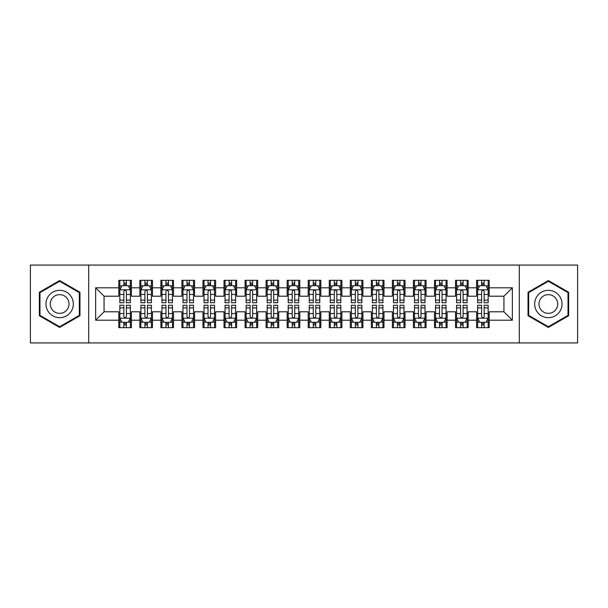 <?xml version="1.0" encoding="UTF-8"?>
<svg xmlns="http://www.w3.org/2000/svg" width="608" height="608" viewBox="0 0 608 608"><rect width="100%" height="100%" fill="white"/><g stroke="black" fill="none" stroke-linecap="round" stroke-linejoin="round"><path stroke-width="0.91" d="M519.3 342.935L577.6 342.935L577.6 265.065L519.3 265.065L519.3 342.935L88.7 342.935L88.7 265.065L30.4 265.065L30.4 342.935L88.7 342.935M519.3 265.065L88.7 265.065M95.646 320.203L95.646 287.797L118.796 287.797L118.796 296.21L104.059 296.21L104.059 311.79L95.646 320.203L118.796 320.203L118.796 327.674L131.419 327.674L131.419 320.203L139.84 320.203L139.84 327.674L152.471 327.674L152.471 320.203L160.884 320.203L160.884 327.674L173.516 327.674L173.516 320.203L181.929 320.203L181.929 327.674L194.56 327.674L194.56 320.203L202.981 320.203L202.981 327.674L215.604 327.674L215.604 320.203L224.025 320.203L224.025 327.674L236.649 327.674L236.649 320.203L245.07 320.203L245.07 327.674L257.701 327.674L257.701 320.203L266.114 320.203L266.114 327.674L278.745 327.674L278.745 320.203L287.166 320.203L287.166 327.674L299.79 327.674L299.79 320.203L308.21 320.203L308.21 327.674L320.834 327.674L320.834 320.203L329.255 320.203L329.255 327.674L341.886 327.674L341.886 320.203L350.299 320.203L350.299 327.674L362.93 327.674L362.93 320.203L371.351 320.203L371.351 327.674L383.975 327.674L383.975 320.203L392.396 320.203L392.396 327.674L405.019 327.674L405.019 320.203L413.44 320.203L413.44 327.674L426.071 327.674L426.071 320.203L434.484 320.203L434.484 327.674L447.116 327.674L447.116 320.203L455.529 320.203L455.529 327.674L468.16 327.674L468.16 320.203L476.581 320.203L476.581 327.674L489.204 327.674L489.204 311.79L503.941 311.79L503.941 296.21L489.204 296.21L489.204 287.797L512.354 287.797L512.354 320.203L489.204 320.203M489.204 287.797L489.204 280.326L476.581 280.326L476.581 287.797L468.16 287.797L468.16 280.326L455.529 280.326L455.529 287.797L447.116 287.797L447.116 280.326L434.484 280.326L434.484 287.797L426.071 287.797L426.071 280.326L413.44 280.326L413.44 287.797L405.019 287.797L405.019 280.326L392.396 280.326L392.396 287.797L383.975 287.797L383.975 280.326L371.351 280.326L371.351 287.797L362.93 287.797L362.93 280.326L350.299 280.326L350.299 287.797L341.886 287.797L341.886 280.326L329.255 280.326L329.255 287.797L320.834 287.797L320.834 280.326L308.21 280.326L308.21 287.797L299.79 287.797L299.79 280.326L287.166 280.326L287.166 287.797L278.745 287.797L278.745 280.326L266.114 280.326L266.114 287.797L257.701 287.797L257.701 280.326L245.07 280.326L245.07 287.797L236.649 287.797L236.649 280.326L224.025 280.326L224.025 287.797L215.604 287.797L215.604 280.326L202.981 280.326L202.981 287.797L194.56 287.797L194.56 280.326L181.929 280.326L181.929 287.797L173.516 287.797L173.516 280.326L160.884 280.326L160.884 287.797L152.471 287.797L152.471 280.326L139.84 280.326L139.84 287.797L131.419 287.797L131.419 280.326L118.796 280.326L118.796 287.797M468.16 320.203L468.16 311.79L476.581 311.79L476.581 320.203M512.354 287.797L503.941 296.21M447.116 320.203L447.116 311.79L455.529 311.79L455.529 320.203M476.581 287.797L476.581 296.21L468.16 296.21L468.16 287.797M426.071 320.203L426.071 311.79L434.484 311.79L434.484 320.203M455.529 287.797L455.529 296.21L447.116 296.21L447.116 287.797M405.019 320.203L405.019 311.79L413.44 311.79L413.44 320.203M434.484 287.797L434.484 296.21L426.071 296.21L426.071 287.797M383.975 320.203L383.975 311.79L392.396 311.79L392.396 320.203M413.44 287.797L413.44 296.21L405.019 296.21L405.019 287.797M362.93 320.203L362.93 311.79L371.351 311.79L371.351 320.203M392.396 287.797L392.396 296.21L383.975 296.21L383.975 287.797M341.886 320.203L341.886 311.79L350.299 311.79L350.299 320.203M371.351 287.797L371.351 296.21L362.93 296.21L362.93 287.797M320.834 320.203L320.834 311.79L329.255 311.79L329.255 320.203M350.299 287.797L350.299 296.21L341.886 296.21L341.886 287.797M299.79 320.203L299.79 311.79L308.21 311.79L308.21 320.203M329.255 287.797L329.255 296.21L320.834 296.21L320.834 287.797M278.745 320.203L278.745 311.79L287.166 311.79L287.166 320.203M308.21 287.797L308.21 296.21L299.79 296.21L299.79 287.797M257.701 320.203L257.701 311.79L266.114 311.79L266.114 320.203M287.166 287.797L287.166 296.21L278.745 296.21L278.745 287.797M236.649 320.203L236.649 311.79L245.07 311.79L245.07 320.203M266.114 287.797L266.114 296.21L257.701 296.21L257.701 287.797M215.604 320.203L215.604 311.79L224.025 311.79L224.025 320.203M245.07 287.797L245.07 296.21L236.649 296.21L236.649 287.797M194.56 320.203L194.56 311.79L202.981 311.79L202.981 320.203M224.025 287.797L224.025 296.21L215.604 296.21L215.604 287.797M173.516 320.203L173.516 311.79L181.929 311.79L181.929 320.203M202.981 287.797L202.981 296.21L194.56 296.21L194.56 287.797M152.471 320.203L152.471 311.79L160.884 311.79L160.884 320.203M181.929 287.797L181.929 296.21L173.516 296.21L173.516 287.797M131.419 320.203L131.419 311.79L139.84 311.79L139.84 320.203M160.884 287.797L160.884 296.21L152.471 296.21L152.471 287.797M104.059 311.79L118.796 311.79L118.796 320.203M139.84 287.797L139.84 296.21L131.419 296.21L131.419 287.797M476.581 285.585L477.63 285.585M488.156 285.585L489.204 285.585M455.529 285.585L456.585 285.585M467.111 285.585L468.16 285.585M434.484 285.585L435.541 285.585M446.059 285.585L447.116 285.585M413.44 285.585L414.489 285.585M425.015 285.585L426.071 285.585M392.396 285.585L393.444 285.585M403.97 285.585L405.019 285.585M371.351 285.585L372.4 285.585M382.926 285.585L383.975 285.585M350.299 285.585L351.356 285.585M361.874 285.585L362.93 285.585M329.255 285.585L330.311 285.585M340.83 285.585L341.886 285.585M308.21 285.585L309.259 285.585M319.785 285.585L320.834 285.585M287.166 285.585L288.215 285.585M298.741 285.585L299.79 285.585M266.114 285.585L267.17 285.585M277.689 285.585L278.745 285.585M245.07 285.585L246.126 285.585M256.644 285.585L257.701 285.585M224.025 285.585L225.074 285.585M235.6 285.585L236.649 285.585M202.981 285.585L204.03 285.585M214.556 285.585L215.604 285.585M181.929 285.585L182.985 285.585M193.511 285.585L194.56 285.585M160.884 285.585L161.941 285.585M172.459 285.585L173.516 285.585M139.84 285.585L140.889 285.585M151.415 285.585L152.471 285.585M118.796 285.585L119.844 285.585M130.37 285.585L131.419 285.585M118.796 322.415L119.844 322.415M130.37 322.415L131.419 322.415M139.84 322.415L140.889 322.415M151.415 322.415L152.471 322.415M160.884 322.415L161.941 322.415M172.459 322.415L173.516 322.415M181.929 322.415L182.985 322.415M193.511 322.415L194.56 322.415M202.981 322.415L204.03 322.415M214.556 322.415L215.604 322.415M224.025 322.415L225.074 322.415M235.6 322.415L236.649 322.415M245.07 322.415L246.126 322.415M256.644 322.415L257.701 322.415M266.114 322.415L267.17 322.415M277.689 322.415L278.745 322.415M287.166 322.415L288.215 322.415M298.741 322.415L299.79 322.415M308.21 322.415L309.259 322.415M319.785 322.415L320.834 322.415M329.255 322.415L330.311 322.415M340.83 322.415L341.886 322.415M350.299 322.415L351.356 322.415M361.874 322.415L362.93 322.415M371.351 322.415L372.4 322.415M382.926 322.415L383.975 322.415M392.396 322.415L393.444 322.415M403.97 322.415L405.019 322.415M413.44 322.415L414.489 322.415M425.015 322.415L426.071 322.415M434.484 322.415L435.541 322.415M446.059 322.415L447.116 322.415M455.529 322.415L456.585 322.415M467.111 322.415L468.16 322.415M476.581 322.415L477.63 322.415M488.156 322.415L489.204 322.415M95.646 287.797L104.059 296.21M503.941 311.79L512.354 320.203M79.967 292.273L59.652 280.546L39.345 292.273L39.345 315.727L59.652 327.454L79.967 315.727L79.967 292.273M528.033 292.273L528.033 315.727L548.348 327.454L568.655 315.727L568.655 292.273L548.348 280.546L528.033 292.273M126.373 283.062L123.842 283.062M130.37 300.101L126.373 300.101L126.373 302.738L130.37 302.738L130.37 289.902L128.265 285.692L121.95 285.692L119.844 289.902L119.844 302.738L123.842 302.738L123.842 300.101L119.844 300.101M119.844 289.902L119.844 280.326M130.37 289.902L130.37 280.326M123.842 285.692L123.842 280.326M126.373 280.326L126.373 285.692M126.373 300.101L126.373 291.475C125.529 289.856 124.686 289.856 123.842 291.475L123.842 300.101M126.373 285.585L123.842 285.585M123.842 324.938L126.373 324.938M119.844 307.899L123.842 307.899L123.842 305.262L119.844 305.262L119.844 318.098L121.95 322.308L128.265 322.308L130.37 318.098L130.37 305.262L126.373 305.262L126.373 307.899L130.37 307.899M130.37 318.098L130.37 327.674M119.844 318.098L119.844 327.674M126.373 322.308L126.373 327.674M123.842 327.674L123.842 322.308M123.842 307.899L123.842 316.525C124.686 318.144 125.529 318.144 126.373 316.525L126.373 307.899M123.842 322.415L126.373 322.415M147.417 283.062L144.894 283.062M151.415 300.101L147.417 300.101L147.417 302.738L151.415 302.738L151.415 289.902L149.31 285.692L142.994 285.692L140.889 289.902L140.889 302.738L144.894 302.738L144.894 300.101L140.889 300.101M140.889 289.902L140.889 280.326M151.415 289.902L151.415 280.326M144.894 285.692L144.894 280.326M147.417 280.326L147.417 285.692M147.417 300.101L147.417 291.475C146.574 289.856 145.738 289.856 144.894 291.475L144.894 300.101M147.417 285.585L144.894 285.585M168.462 283.062L165.938 283.062M172.459 300.101L168.462 300.101L168.462 302.738L172.459 302.738L172.459 289.902L170.354 285.692L164.046 285.692L161.941 289.902L161.941 302.738L165.938 302.738L165.938 300.101L161.941 300.101M161.941 289.902L161.941 280.326M172.459 289.902L172.459 280.326M165.938 285.692L165.938 280.326M168.462 280.326L168.462 285.692M168.462 300.101L168.462 291.475C167.626 289.856 166.782 289.856 165.938 291.475L165.938 300.101M168.462 285.585L165.938 285.585M144.894 324.938L147.417 324.938M140.889 307.899L144.894 307.899L144.894 305.262L140.889 305.262L140.889 318.098L142.994 322.308L149.31 322.308L151.415 318.098L151.415 305.262L147.417 305.262L147.417 307.899L151.415 307.899M151.415 318.098L151.415 327.674M140.889 318.098L140.889 327.674M147.417 322.308L147.417 327.674M144.894 327.674L144.894 322.308M144.894 307.899L144.894 316.525C145.73 318.144 146.574 318.144 147.417 316.525L147.417 307.899M144.894 322.415L147.417 322.415M165.938 324.938L168.462 324.938M161.941 307.899L165.938 307.899L165.938 305.262L161.941 305.262L161.941 318.098L164.046 322.308L170.354 322.308L172.459 318.098L172.459 305.262L168.462 305.262L168.462 307.899L172.459 307.899M172.459 318.098L172.459 327.674M161.941 318.098L161.941 327.674M168.462 322.308L168.462 327.674M165.938 327.674L165.938 322.308M165.938 307.899L165.938 316.525C166.774 318.144 167.618 318.144 168.462 316.525L168.462 307.899M165.938 322.415L168.462 322.415M71.501 297.16A13.68 13.68 0 0 0 52.812 292.152A13.68 13.68 0 0 0 47.804 310.84A13.68 13.68 0 0 0 66.492 315.848A13.68 13.68 0 0 0 71.501 297.16M67.762 299.318A9.363 9.363 0 0 0 54.971 295.891A9.363 9.363 0 0 0 51.543 308.682A9.363 9.363 0 0 0 64.334 312.109A9.363 9.363 0 0 0 67.762 299.318M59.652 326.724L39.976 315.362L39.976 292.638L59.652 281.276L79.329 292.638L79.329 315.362L59.652 326.724M560.196 297.16A13.68 13.68 0 0 0 541.508 292.152A13.68 13.68 0 0 0 536.499 310.84A13.68 13.68 0 0 0 555.188 315.848A13.68 13.68 0 0 0 560.196 297.16M556.457 299.318A9.363 9.363 0 0 0 543.666 295.891A9.363 9.363 0 0 0 540.238 308.682A9.363 9.363 0 0 0 553.029 312.109A9.363 9.363 0 0 0 556.457 299.318M548.348 326.724L528.671 315.362L528.671 292.638L548.348 281.276L568.024 292.638L568.024 315.362L548.348 326.724M189.506 283.062L186.983 283.062M193.511 300.101L189.506 300.101L189.506 302.738L193.511 302.738L193.511 289.902L191.406 285.692L185.09 285.692L182.985 289.902L182.985 302.738L186.983 302.738L186.983 300.101L182.985 300.101M182.985 289.902L182.985 280.326M193.511 289.902L193.511 280.326M186.983 285.692L186.983 280.326M189.506 280.326L189.506 285.692M189.506 300.101L189.506 291.475C188.67 289.856 187.826 289.856 186.983 291.475L186.983 300.101M189.506 285.585L186.983 285.585M210.558 283.062L208.027 283.062M214.556 300.101L210.558 300.101L210.558 302.738L214.556 302.738L214.556 289.902L212.45 285.692L206.135 285.692L204.03 289.902L204.03 302.738L208.027 302.738L208.027 300.101L204.03 300.101M204.03 289.902L204.03 280.326M214.556 289.902L214.556 280.326M208.027 285.692L208.027 280.326M210.558 280.326L210.558 285.692M210.558 300.101L210.558 291.475C209.714 289.856 208.871 289.856 208.027 291.475L208.027 300.101M210.558 285.585L208.027 285.585M186.983 324.938L189.506 324.938M182.985 307.899L186.983 307.899L186.983 305.262L182.985 305.262L182.985 318.098L185.09 322.308L191.406 322.308L193.511 318.098L193.511 305.262L189.506 305.262L189.506 307.899L193.511 307.899M193.511 318.098L193.511 327.674M182.985 318.098L182.985 327.674M189.506 322.308L189.506 327.674M186.983 327.674L186.983 322.308M186.983 307.899L186.983 316.525C187.826 318.144 188.662 318.144 189.506 316.525L189.506 307.899M186.983 322.415L189.506 322.415M208.027 324.938L210.558 324.938M204.03 307.899L208.027 307.899L208.027 305.262L204.03 305.262L204.03 318.098L206.135 322.308L212.45 322.308L214.556 318.098L214.556 305.262L210.558 305.262L210.558 307.899L214.556 307.899M214.556 318.098L214.556 327.674M204.03 318.098L204.03 327.674M210.558 322.308L210.558 327.674M208.027 327.674L208.027 322.308M208.027 307.899L208.027 316.525C208.871 318.144 209.714 318.144 210.558 316.525L210.558 307.899M208.027 322.415L210.558 322.415M231.602 283.062L229.079 283.062M235.6 300.101L231.602 300.101L231.602 302.738L235.6 302.738L235.6 289.902L233.495 285.692L227.179 285.692L225.074 289.902L225.074 302.738L229.079 302.738L229.079 300.101L225.074 300.101M225.074 289.902L225.074 280.326M235.6 289.902L235.6 280.326M229.079 285.692L229.079 280.326M231.602 280.326L231.602 285.692M231.602 300.101L231.602 291.475C230.759 289.856 229.915 289.856 229.079 291.475L229.079 300.101M231.602 285.585L229.079 285.585M229.079 324.938L231.602 324.938M225.074 307.899L229.079 307.899L229.079 305.262L225.074 305.262L225.074 318.098L227.179 322.308L233.495 322.308L235.6 318.098L235.6 305.262L231.602 305.262L231.602 307.899L235.6 307.899M235.6 318.098L235.6 327.674M225.074 318.098L225.074 327.674M231.602 322.308L231.602 327.674M229.079 327.674L229.079 322.308M229.079 307.899L229.079 316.525C229.915 318.144 230.759 318.144 231.602 316.525L231.602 307.899M229.079 322.415L231.602 322.415M252.647 283.062L250.124 283.062M256.644 300.101L252.647 300.101L252.647 302.738L256.644 302.738L256.644 289.902L254.539 285.692L248.231 285.692L246.126 289.902L246.126 302.738L250.124 302.738L250.124 300.101L246.126 300.101M246.126 289.902L246.126 280.326M256.644 289.902L256.644 280.326M250.124 285.692L250.124 280.326M252.647 280.326L252.647 285.692M252.647 300.101L252.647 291.475C251.803 289.856 250.967 289.856 250.124 291.475L250.124 300.101M252.647 285.585L250.124 285.585M250.124 324.938L252.647 324.938M246.126 307.899L250.124 307.899L250.124 305.262L246.126 305.262L246.126 318.098L248.231 322.308L254.539 322.308L256.644 318.098L256.644 305.262L252.647 305.262L252.647 307.899L256.644 307.899M256.644 318.098L256.644 327.674M246.126 318.098L246.126 327.674M252.647 322.308L252.647 327.674M250.124 327.674L250.124 322.308M250.124 307.899L250.124 316.525C250.96 318.144 251.803 318.144 252.647 316.525L252.647 307.899M250.124 322.415L252.647 322.415M273.691 283.062L271.168 283.062M277.689 300.101L273.691 300.101L273.691 302.738L277.689 302.738L277.689 289.902L275.591 285.692L269.276 285.692L267.17 289.902L267.17 302.738L271.168 302.738L271.168 300.101L267.17 300.101M267.17 289.902L267.17 280.326M277.689 289.902L277.689 280.326M271.168 285.692L271.168 280.326M273.691 280.326L273.691 285.692M273.691 300.101L273.691 291.475C272.855 289.856 272.012 289.856 271.168 291.475L271.168 300.101M273.691 285.585L271.168 285.585M294.743 283.062L292.212 283.062M298.741 300.101L294.743 300.101L294.743 302.738L298.741 302.738L298.741 289.902L296.636 285.692L290.32 285.692L288.215 289.902L288.215 302.738L292.212 302.738L292.212 300.101L288.215 300.101M288.215 289.902L288.215 280.326M298.741 289.902L298.741 280.326M292.212 285.692L292.212 280.326M294.743 280.326L294.743 285.692M294.743 300.101L294.743 291.475C293.9 289.856 293.056 289.856 292.212 291.475L292.212 300.101M294.743 285.585L292.212 285.585M315.788 283.062L313.257 283.062M319.785 300.101L315.788 300.101L315.788 302.738L319.785 302.738L319.785 289.902L317.68 285.692L311.364 285.692L309.259 289.902L309.259 302.738L313.257 302.738L313.257 300.101L309.259 300.101M309.259 289.902L309.259 280.326M319.785 289.902L319.785 280.326M313.257 285.692L313.257 280.326M315.788 280.326L315.788 285.692M315.788 300.101L315.788 291.475C314.944 289.856 314.1 289.856 313.257 291.475L313.257 300.101M315.788 285.585L313.257 285.585M336.832 283.062L334.309 283.062M340.83 300.101L336.832 300.101L336.832 302.738L340.83 302.738L340.83 289.902L338.724 285.692L332.409 285.692L330.311 289.902L330.311 302.738L334.309 302.738L334.309 300.101L330.311 300.101M330.311 289.902L330.311 280.326M340.83 289.902L340.83 280.326M334.309 285.692L334.309 280.326M336.832 280.326L336.832 285.692M336.832 300.101L336.832 291.475C335.988 289.856 335.152 289.856 334.309 291.475L334.309 300.101M336.832 285.585L334.309 285.585M357.876 283.062L355.353 283.062M361.874 300.101L357.876 300.101L357.876 302.738L361.874 302.738L361.874 289.902L359.769 285.692L353.461 285.692L351.356 289.902L351.356 302.738L355.353 302.738L355.353 300.101L351.356 300.101M351.356 289.902L351.356 280.326M361.874 289.902L361.874 280.326M355.353 285.692L355.353 280.326M357.876 280.326L357.876 285.692M357.876 300.101L357.876 291.475C357.04 289.856 356.197 289.856 355.353 291.475L355.353 300.101M357.876 285.585L355.353 285.585M378.921 283.062L376.398 283.062M382.926 300.101L378.921 300.101L378.921 302.738L382.926 302.738L382.926 289.902L380.821 285.692L374.505 285.692L372.4 289.902L372.4 302.738L376.398 302.738L376.398 300.101L372.4 300.101M372.4 289.902L372.4 280.326M382.926 289.902L382.926 280.326M376.398 285.692L376.398 280.326M378.921 280.326L378.921 285.692M378.921 300.101L378.921 291.475C378.085 289.856 377.241 289.856 376.398 291.475L376.398 300.101M378.921 285.585L376.398 285.585M399.973 283.062L397.442 283.062M403.97 300.101L399.973 300.101L399.973 302.738L403.97 302.738L403.97 289.902L401.865 285.692L395.55 285.692L393.444 289.902L393.444 302.738L397.442 302.738L397.442 300.101L393.444 300.101M393.444 289.902L393.444 280.326M403.97 289.902L403.97 280.326M397.442 285.692L397.442 280.326M399.973 280.326L399.973 285.692M399.973 300.101L399.973 291.475C399.129 289.856 398.286 289.856 397.442 291.475L397.442 300.101M399.973 285.585L397.442 285.585M421.017 283.062L418.494 283.062M425.015 300.101L421.017 300.101L421.017 302.738L425.015 302.738L425.015 289.902L422.91 285.692L416.594 285.692L414.489 289.902L414.489 302.738L418.494 302.738L418.494 300.101L414.489 300.101M414.489 289.902L414.489 280.326M425.015 289.902L425.015 280.326M418.494 285.692L418.494 280.326M421.017 280.326L421.017 285.692M421.017 300.101L421.017 291.475C420.174 289.856 419.338 289.856 418.494 291.475L418.494 300.101M421.017 285.585L418.494 285.585M442.062 283.062L439.538 283.062M446.059 300.101L442.062 300.101L442.062 302.738L446.059 302.738L446.059 289.902L443.954 285.692L437.646 285.692L435.541 289.902L435.541 302.738L439.538 302.738L439.538 300.101L435.541 300.101M435.541 289.902L435.541 280.326M446.059 289.902L446.059 280.326M439.538 285.692L439.538 280.326M442.062 280.326L442.062 285.692M442.062 300.101L442.062 291.475C441.226 289.856 440.382 289.856 439.538 291.475L439.538 300.101M442.062 285.585L439.538 285.585M271.168 324.938L273.691 324.938M267.17 307.899L271.168 307.899L271.168 305.262L267.17 305.262L267.17 318.098L269.276 322.308L275.591 322.308L277.689 318.098L277.689 305.262L273.691 305.262L273.691 307.899L277.689 307.899M277.689 318.098L277.689 327.674M267.17 318.098L267.17 327.674M273.691 322.308L273.691 327.674M271.168 327.674L271.168 322.308M271.168 307.899L271.168 316.525C272.012 318.144 272.848 318.144 273.691 316.525L273.691 307.899M271.168 322.415L273.691 322.415M292.212 324.938L294.743 324.938M288.215 307.899L292.212 307.899L292.212 305.262L288.215 305.262L288.215 318.098L290.32 322.308L296.636 322.308L298.741 318.098L298.741 305.262L294.743 305.262L294.743 307.899L298.741 307.899M298.741 318.098L298.741 327.674M288.215 318.098L288.215 327.674M294.743 322.308L294.743 327.674M292.212 327.674L292.212 322.308M292.212 307.899L292.212 316.525C293.056 318.144 293.9 318.144 294.743 316.525L294.743 307.899M292.212 322.415L294.743 322.415M313.257 324.938L315.788 324.938M309.259 307.899L313.257 307.899L313.257 305.262L309.259 305.262L309.259 318.098L311.364 322.308L317.68 322.308L319.785 318.098L319.785 305.262L315.788 305.262L315.788 307.899L319.785 307.899M319.785 318.098L319.785 327.674M309.259 318.098L309.259 327.674M315.788 322.308L315.788 327.674M313.257 327.674L313.257 322.308M313.257 307.899L313.257 316.525C314.1 318.144 314.944 318.144 315.788 316.525L315.788 307.899M313.257 322.415L315.788 322.415M334.309 324.938L336.832 324.938M330.311 307.899L334.309 307.899L334.309 305.262L330.311 305.262L330.311 318.098L332.409 322.308L338.724 322.308L340.83 318.098L340.83 305.262L336.832 305.262L336.832 307.899L340.83 307.899M340.83 318.098L340.83 327.674M330.311 318.098L330.311 327.674M336.832 322.308L336.832 327.674M334.309 327.674L334.309 322.308M334.309 307.899L334.309 316.525C335.145 318.144 335.988 318.144 336.832 316.525L336.832 307.899M334.309 322.415L336.832 322.415M355.353 324.938L357.876 324.938M351.356 307.899L355.353 307.899L355.353 305.262L351.356 305.262L351.356 318.098L353.461 322.308L359.769 322.308L361.874 318.098L361.874 305.262L357.876 305.262L357.876 307.899L361.874 307.899M361.874 318.098L361.874 327.674M351.356 318.098L351.356 327.674M357.876 322.308L357.876 327.674M355.353 327.674L355.353 322.308M355.353 307.899L355.353 316.525C356.197 318.144 357.033 318.144 357.876 316.525L357.876 307.899M355.353 322.415L357.876 322.415M376.398 324.938L378.921 324.938M372.4 307.899L376.398 307.899L376.398 305.262L372.4 305.262L372.4 318.098L374.505 322.308L380.821 322.308L382.926 318.098L382.926 305.262L378.921 305.262L378.921 307.899L382.926 307.899M382.926 318.098L382.926 327.674M372.4 318.098L372.4 327.674M378.921 322.308L378.921 327.674M376.398 327.674L376.398 322.308M376.398 307.899L376.398 316.525C377.241 318.144 378.085 318.144 378.921 316.525L378.921 307.899M376.398 322.415L378.921 322.415M397.442 324.938L399.973 324.938M393.444 307.899L397.442 307.899L397.442 305.262L393.444 305.262L393.444 318.098L395.55 322.308L401.865 322.308L403.97 318.098L403.97 305.262L399.973 305.262L399.973 307.899L403.97 307.899M403.97 318.098L403.97 327.674M393.444 318.098L393.444 327.674M399.973 322.308L399.973 327.674M397.442 327.674L397.442 322.308M397.442 307.899L397.442 316.525C398.286 318.144 399.129 318.144 399.973 316.525L399.973 307.899M397.442 322.415L399.973 322.415M418.494 324.938L421.017 324.938M414.489 307.899L418.494 307.899L418.494 305.262L414.489 305.262L414.489 318.098L416.594 322.308L422.91 322.308L425.015 318.098L425.015 305.262L421.017 305.262L421.017 307.899L425.015 307.899M425.015 318.098L425.015 327.674M414.489 318.098L414.489 327.674M421.017 322.308L421.017 327.674M418.494 327.674L418.494 322.308M418.494 307.899L418.494 316.525C419.33 318.144 420.174 318.144 421.017 316.525L421.017 307.899M418.494 322.415L421.017 322.415M439.538 324.938L442.062 324.938M435.541 307.899L439.538 307.899L439.538 305.262L435.541 305.262L435.541 318.098L437.646 322.308L443.954 322.308L446.059 318.098L446.059 305.262L442.062 305.262L442.062 307.899L446.059 307.899M446.059 318.098L446.059 327.674M435.541 318.098L435.541 327.674M442.062 322.308L442.062 327.674M439.538 327.674L439.538 322.308M439.538 307.899L439.538 316.525C440.374 318.144 441.218 318.144 442.062 316.525L442.062 307.899M439.538 322.415L442.062 322.415M463.106 283.062L460.583 283.062M467.111 300.101L463.106 300.101L463.106 302.738L467.111 302.738L467.111 289.902L465.006 285.692L458.69 285.692L456.585 289.902L456.585 302.738L460.583 302.738L460.583 300.101L456.585 300.101M456.585 289.902L456.585 280.326M467.111 289.902L467.111 280.326M460.583 285.692L460.583 280.326M463.106 280.326L463.106 285.692M463.106 300.101L463.106 291.475C462.27 289.856 461.426 289.856 460.583 291.475L460.583 300.101M463.106 285.585L460.583 285.585M460.583 324.938L463.106 324.938M456.585 307.899L460.583 307.899L460.583 305.262L456.585 305.262L456.585 318.098L458.69 322.308L465.006 322.308L467.111 318.098L467.111 305.262L463.106 305.262L463.106 307.899L467.111 307.899M467.111 318.098L467.111 327.674M456.585 318.098L456.585 327.674M463.106 322.308L463.106 327.674M460.583 327.674L460.583 322.308M460.583 307.899L460.583 316.525C461.426 318.144 462.262 318.144 463.106 316.525L463.106 307.899M460.583 322.415L463.106 322.415M484.158 283.062L481.627 283.062M488.156 300.101L484.158 300.101L484.158 302.738L488.156 302.738L488.156 289.902L486.05 285.692L479.735 285.692L477.63 289.902L477.63 302.738L481.627 302.738L481.627 300.101L477.63 300.101M477.63 289.902L477.63 280.326M488.156 289.902L488.156 280.326M481.627 285.692L481.627 280.326M484.158 280.326L484.158 285.692M484.158 300.101L484.158 291.475C483.314 289.856 482.471 289.856 481.627 291.475L481.627 300.101M484.158 285.585L481.627 285.585M481.627 324.938L484.158 324.938M477.63 307.899L481.627 307.899L481.627 305.262L477.63 305.262L477.63 318.098L479.735 322.308L486.05 322.308L488.156 318.098L488.156 305.262L484.158 305.262L484.158 307.899L488.156 307.899M488.156 318.098L488.156 327.674M477.63 318.098L477.63 327.674M484.158 322.308L484.158 327.674M481.627 327.674L481.627 322.308M481.627 307.899L481.627 316.525C482.471 318.144 483.314 318.144 484.158 316.525L484.158 307.899M481.627 322.415L484.158 322.415M130.317 289.796L119.898 289.796M119.844 285.942L121.828 285.942M128.394 285.942L130.37 285.942M123.842 294.454L119.844 294.454M130.37 294.454L126.373 294.454M126.373 284.4L123.842 284.4M119.898 318.204L130.317 318.204M130.37 322.058L128.394 322.058M121.828 322.058L119.844 322.058M126.373 313.546L130.37 313.546M119.844 313.546L123.842 313.546M123.842 323.6L126.373 323.6M151.362 289.796L140.942 289.796M140.889 285.942L142.872 285.942M149.439 285.942L151.415 285.942M144.894 294.454L140.889 294.454M151.415 294.454L147.417 294.454M147.417 284.4L144.894 284.4M172.406 289.796L161.994 289.796M161.941 285.942L163.917 285.942M170.483 285.942L172.459 285.942M165.938 294.454L161.941 294.454M172.459 294.454L168.462 294.454M168.462 284.4L165.938 284.4M140.942 318.204L151.362 318.204M151.415 322.058L149.439 322.058M142.872 322.058L140.889 322.058M147.417 313.546L151.415 313.546M140.889 313.546L144.894 313.546M144.894 323.6L147.417 323.6M161.994 318.204L172.406 318.204M172.459 322.058L170.483 322.058M163.917 322.058L161.941 322.058M168.462 313.546L172.459 313.546M161.941 313.546L165.938 313.546M165.938 323.6L168.462 323.6M193.458 289.796L183.038 289.796M182.985 285.942L184.961 285.942M191.528 285.942L193.511 285.942M186.983 294.454L182.985 294.454M193.511 294.454L189.506 294.454M189.506 284.4L186.983 284.4M214.502 289.796L204.083 289.796M204.03 285.942L206.006 285.942M212.572 285.942L214.556 285.942M208.027 294.454L204.03 294.454M214.556 294.454L210.558 294.454M210.558 284.4L208.027 284.4M183.038 318.204L193.458 318.204M193.511 322.058L191.528 322.058M184.961 322.058L182.985 322.058M189.506 313.546L193.511 313.546M182.985 313.546L186.983 313.546M186.983 323.6L189.506 323.6M204.083 318.204L214.502 318.204M214.556 322.058L212.572 322.058M206.006 322.058L204.03 322.058M210.558 313.546L214.556 313.546M204.03 313.546L208.027 313.546M208.027 323.6L210.558 323.6M235.547 289.796L225.127 289.796M225.074 285.942L227.058 285.942M233.624 285.942L235.6 285.942M229.079 294.454L225.074 294.454M235.6 294.454L231.602 294.454M231.602 284.4L229.079 284.4M225.127 318.204L235.547 318.204M235.6 322.058L233.624 322.058M227.058 322.058L225.074 322.058M231.602 313.546L235.6 313.546M225.074 313.546L229.079 313.546M229.079 323.6L231.602 323.6M256.591 289.796L246.179 289.796M246.126 285.942L248.102 285.942M254.668 285.942L256.644 285.942M250.124 294.454L246.126 294.454M256.644 294.454L252.647 294.454M252.647 284.4L250.124 284.4M246.179 318.204L256.591 318.204M256.644 322.058L254.668 322.058M248.102 322.058L246.126 322.058M252.647 313.546L256.644 313.546M246.126 313.546L250.124 313.546M250.124 323.6L252.647 323.6M277.643 289.796L267.224 289.796M267.17 285.942L269.146 285.942M275.713 285.942L277.689 285.942M271.168 294.454L267.17 294.454M277.689 294.454L273.691 294.454M273.691 284.4L271.168 284.4M298.688 289.796L288.268 289.796M288.215 285.942L290.191 285.942M296.757 285.942L298.741 285.942M292.212 294.454L288.215 294.454M298.741 294.454L294.743 294.454M294.743 284.4L292.212 284.4M319.732 289.796L309.312 289.796M309.259 285.942L311.243 285.942M317.809 285.942L319.785 285.942M313.257 294.454L309.259 294.454M319.785 294.454L315.788 294.454M315.788 284.4L313.257 284.4M340.776 289.796L330.357 289.796M330.311 285.942L332.287 285.942M338.854 285.942L340.83 285.942M334.309 294.454L330.311 294.454M340.83 294.454L336.832 294.454M336.832 284.4L334.309 284.4M361.821 289.796L351.409 289.796M351.356 285.942L353.332 285.942M359.898 285.942L361.874 285.942M355.353 294.454L351.356 294.454M361.874 294.454L357.876 294.454M357.876 284.4L355.353 284.4M382.873 289.796L372.453 289.796M372.4 285.942L374.376 285.942M380.942 285.942L382.926 285.942M376.398 294.454L372.4 294.454M382.926 294.454L378.921 294.454M378.921 284.4L376.398 284.4M403.917 289.796L393.498 289.796M393.444 285.942L395.428 285.942M401.994 285.942L403.97 285.942M397.442 294.454L393.444 294.454M403.97 294.454L399.973 294.454M399.973 284.4L397.442 284.4M424.962 289.796L414.542 289.796M414.489 285.942L416.472 285.942M423.039 285.942L425.015 285.942M418.494 294.454L414.489 294.454M425.015 294.454L421.017 294.454M421.017 284.4L418.494 284.4M446.006 289.796L435.594 289.796M435.541 285.942L437.517 285.942M444.083 285.942L446.059 285.942M439.538 294.454L435.541 294.454M446.059 294.454L442.062 294.454M442.062 284.4L439.538 284.4M267.224 318.204L277.643 318.204M277.689 322.058L275.713 322.058M269.146 322.058L267.17 322.058M273.691 313.546L277.689 313.546M267.17 313.546L271.168 313.546M271.168 323.6L273.691 323.6M288.268 318.204L298.688 318.204M298.741 322.058L296.757 322.058M290.191 322.058L288.215 322.058M294.743 313.546L298.741 313.546M288.215 313.546L292.212 313.546M292.212 323.6L294.743 323.6M309.312 318.204L319.732 318.204M319.785 322.058L317.809 322.058M311.243 322.058L309.259 322.058M315.788 313.546L319.785 313.546M309.259 313.546L313.257 313.546M313.257 323.6L315.788 323.6M330.357 318.204L340.776 318.204M340.83 322.058L338.854 322.058M332.287 322.058L330.311 322.058M336.832 313.546L340.83 313.546M330.311 313.546L334.309 313.546M334.309 323.6L336.832 323.6M351.409 318.204L361.821 318.204M361.874 322.058L359.898 322.058M353.332 322.058L351.356 322.058M357.876 313.546L361.874 313.546M351.356 313.546L355.353 313.546M355.353 323.6L357.876 323.6M372.453 318.204L382.873 318.204M382.926 322.058L380.942 322.058M374.376 322.058L372.4 322.058M378.921 313.546L382.926 313.546M372.4 313.546L376.398 313.546M376.398 323.6L378.921 323.6M393.498 318.204L403.917 318.204M403.97 322.058L401.994 322.058M395.428 322.058L393.444 322.058M399.973 313.546L403.97 313.546M393.444 313.546L397.442 313.546M397.442 323.6L399.973 323.6M414.542 318.204L424.962 318.204M425.015 322.058L423.039 322.058M416.472 322.058L414.489 322.058M421.017 313.546L425.015 313.546M414.489 313.546L418.494 313.546M418.494 323.6L421.017 323.6M435.594 318.204L446.006 318.204M446.059 322.058L444.083 322.058M437.517 322.058L435.541 322.058M442.062 313.546L446.059 313.546M435.541 313.546L439.538 313.546M439.538 323.6L442.062 323.6M467.058 289.796L456.638 289.796M456.585 285.942L458.561 285.942M465.128 285.942L467.111 285.942M460.583 294.454L456.585 294.454M467.111 294.454L463.106 294.454M463.106 284.4L460.583 284.4M456.638 318.204L467.058 318.204M467.111 322.058L465.128 322.058M458.561 322.058L456.585 322.058M463.106 313.546L467.111 313.546M456.585 313.546L460.583 313.546M460.583 323.6L463.106 323.6M488.102 289.796L477.683 289.796M477.63 285.942L479.606 285.942M486.172 285.942L488.156 285.942M481.627 294.454L477.63 294.454M488.156 294.454L484.158 294.454M484.158 284.4L481.627 284.4M477.683 318.204L488.102 318.204M488.156 322.058L486.172 322.058M479.606 322.058L477.63 322.058M484.158 313.546L488.156 313.546M477.63 313.546L481.627 313.546M481.627 323.6L484.158 323.6"/></g></svg>
